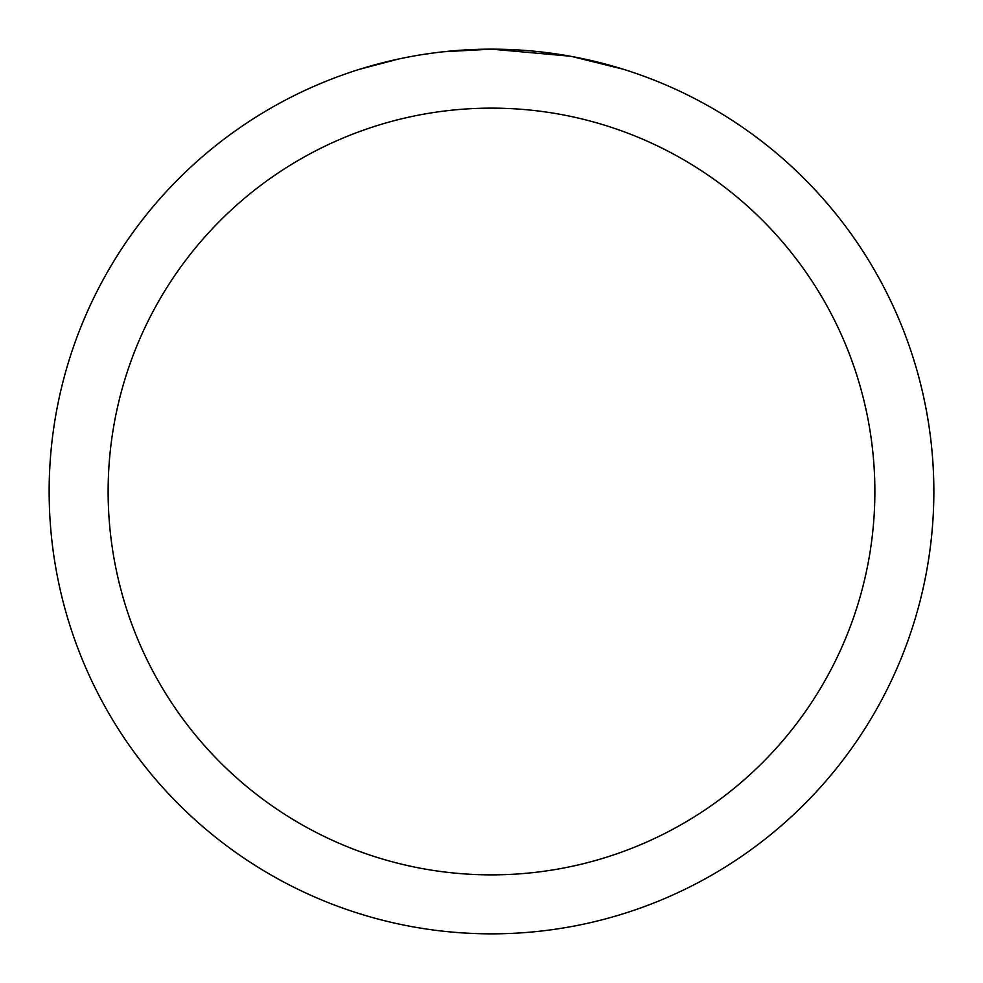 <?xml version="1.0" encoding="UTF-8"?>
<svg xmlns="http://www.w3.org/2000/svg" width="983" height="983" viewBox="0 0 983 983"><rect width="100%" height="100%" fill="white"/><g stroke="black" fill="none" stroke-linecap="round" stroke-linejoin="round"><path stroke-width="1.47" d="M500.322 49.236L506.478 49.408M545.97 52.517L547.838 52.75M570.079 56.191L491.5 49.15A442.35 442.35 0 0 1 933.85 491.5A442.35 442.35 0 0 1 491.5 933.85A442.35 442.35 0 0 1 49.15 491.5A442.35 442.35 0 0 1 491.5 49.15L443.689 51.743M572.167 56.572L622.915 69.129M491.5 108.13A383.37 383.37 0 0 1 874.87 491.5A383.37 383.37 0 0 1 491.5 874.87A383.37 383.37 0 0 1 108.13 491.5A383.37 383.37 0 0 1 491.5 108.13M441.613 51.976L436.219 52.615M360.097 69.129L398.643 59.005M423.87 54.348L436.219 52.627M459.073 50.342L461.519 50.17M425.369 54.126L433.503 52.971"/></g></svg>
